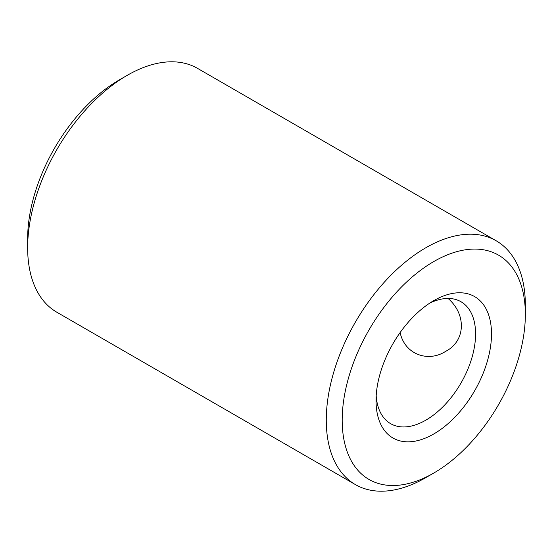 <?xml version="1.0" encoding="UTF-8"?>
<svg xmlns="http://www.w3.org/2000/svg" width="553" height="553" viewBox="0 0 553 553"><rect width="100%" height="100%" fill="white"/><g stroke="black" fill="none" stroke-linecap="round" stroke-linejoin="round"><path stroke-width="0.83" d="M496.193 240.79L197.573 68.385A140.773 81.277 120 0 0 127.19 75.36L127.19 75.36A140.773 81.277 120 0 0 27.65 247.765A140.773 81.277 120 0 0 56.807 312.21L355.427 484.615A140.773 81.277 -60 0 1 355.427 322.067A140.773 81.277 -60 0 1 496.193 240.79A140.773 81.277 -60 0 1 525.35 305.235L525.35 314.429A129.513 74.773 -60 0 1 433.773 473.043L425.81 477.64A140.773 81.277 -60 0 1 355.427 484.615M425.81 477.64L433.773 473.043A129.513 74.773 -60 0 1 342.196 420.169A129.513 74.773 -60 0 1 433.773 261.555A129.513 74.773 -60 0 1 525.35 314.429M119.227 79.957L127.19 75.36L119.227 79.957A129.513 74.773 120 0 0 27.65 238.571L27.65 247.765M433.773 300.638A81.65 47.136 -60 0 1 491.506 333.971A81.65 47.136 -60 0 1 433.773 433.967A81.65 47.136 -60 0 1 376.04 400.635A81.65 47.136 -60 0 1 433.773 300.638L433.773 300.638M376.185 395.782A70.383 40.639 120 0 0 390.618 423.66A70.383 40.639 120 0 0 425.81 420.176A70.383 40.639 120 0 0 471.792 358.15A70.383 40.639 120 0 0 461.002 301.744A70.383 40.639 120 0 0 429.64 303.189M400.116 332.567C404.858 354.791 428.513 362.547 445.6 351.376C465.363 341.443 466.926 314.747 448.054 298.447"/></g></svg>

